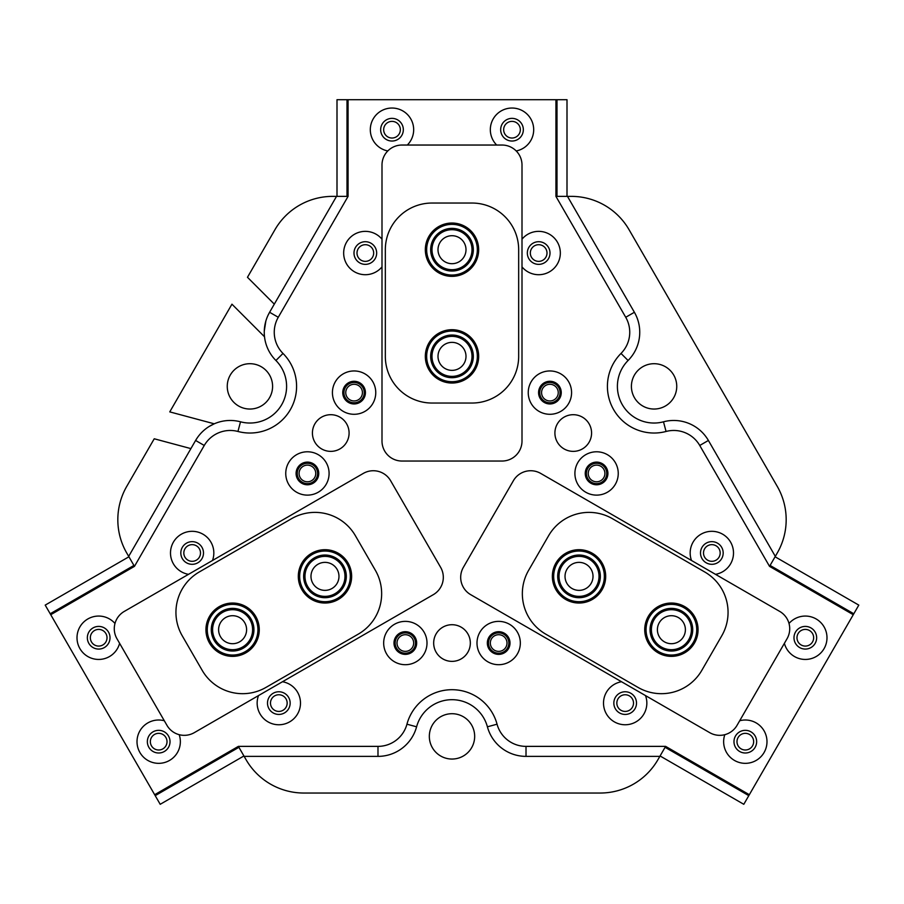 <?xml version="1.0" encoding="UTF-8"?>
<svg xmlns="http://www.w3.org/2000/svg" width="904" height="904" viewBox="0 0 904 904"><rect width="100%" height="100%" fill="white"/><g stroke="black" fill="none" stroke-linecap="round" stroke-linejoin="round"><path stroke-width="1.36" d="M498.669 632.868A10.17 10.17 0 0 0 488.499 643.038A10.17 10.17 0 0 0 498.669 653.208A10.17 10.17 0 0 0 508.839 643.038A10.17 10.17 0 0 0 498.669 632.868M498.669 634.71A8.328 8.328 0 0 0 490.33 643.038A8.328 8.328 0 0 0 498.669 651.377A8.328 8.328 0 0 0 506.997 643.038A8.328 8.328 0 0 0 498.669 634.71M405.331 632.868A10.17 10.17 0 0 0 395.161 643.038A10.17 10.17 0 0 0 405.331 653.208A10.17 10.17 0 0 0 415.501 643.038A10.17 10.17 0 0 0 405.331 632.868M405.331 634.71A8.328 8.328 0 0 0 397.003 643.038A8.328 8.328 0 0 0 405.331 651.377A8.328 8.328 0 0 0 413.67 643.038A8.328 8.328 0 0 0 405.331 634.71M596.583 463.289A10.17 10.17 0 0 0 586.413 473.447A10.17 10.17 0 0 0 596.583 483.617A10.17 10.17 0 0 0 606.742 473.447A10.17 10.17 0 0 0 596.583 463.289M596.583 465.119A8.328 8.328 0 0 0 588.244 473.447A8.328 8.328 0 0 0 596.583 481.787A8.328 8.328 0 0 0 604.912 473.447A8.328 8.328 0 0 0 596.583 465.119M549.914 382.46A10.17 10.17 0 0 0 539.744 392.618A10.17 10.17 0 0 0 549.914 402.788A10.17 10.17 0 0 0 560.073 392.618A10.17 10.17 0 0 0 549.914 382.46M549.914 384.29A8.328 8.328 0 0 0 541.575 392.618A8.328 8.328 0 0 0 549.914 400.958A8.328 8.328 0 0 0 558.243 392.618A8.328 8.328 0 0 0 549.914 384.29M307.416 463.289A10.17 10.17 0 0 0 297.258 473.447A10.17 10.17 0 0 0 307.416 483.617A10.17 10.17 0 0 0 317.587 473.447A10.17 10.17 0 0 0 307.416 463.289M307.416 465.119A8.328 8.328 0 0 0 299.088 473.447A8.328 8.328 0 0 0 307.416 481.787A8.328 8.328 0 0 0 315.756 473.447A8.328 8.328 0 0 0 307.416 465.119M354.085 382.46A10.17 10.17 0 0 0 343.927 392.618A10.17 10.17 0 0 0 354.085 402.788A10.17 10.17 0 0 0 364.255 392.618A10.17 10.17 0 0 0 354.085 382.46M354.085 384.29A8.328 8.328 0 0 0 345.757 392.618A8.328 8.328 0 0 0 354.085 400.958A8.328 8.328 0 0 0 362.425 392.618A8.328 8.328 0 0 0 354.085 384.29M278.827 694.758A8.328 8.328 0 0 0 270.488 703.097A8.328 8.328 0 0 0 278.827 711.425A8.328 8.328 0 0 0 287.156 703.097A8.328 8.328 0 0 0 278.827 694.758M192.156 544.649A8.328 8.328 0 0 0 183.828 552.977A8.328 8.328 0 0 0 192.156 561.316A8.328 8.328 0 0 0 200.496 552.977A8.328 8.328 0 0 0 192.156 544.649M711.843 544.649A8.328 8.328 0 0 0 703.504 552.977A8.328 8.328 0 0 0 711.843 561.316A8.328 8.328 0 0 0 720.172 552.977A8.328 8.328 0 0 0 711.843 544.649M625.172 694.758A8.328 8.328 0 0 0 616.844 703.097A8.328 8.328 0 0 0 625.172 711.425A8.328 8.328 0 0 0 633.512 703.097A8.328 8.328 0 0 0 625.172 694.758M365.329 244.701A8.328 8.328 0 0 0 357.001 253.041A8.328 8.328 0 0 0 365.329 261.369A8.328 8.328 0 0 0 373.668 253.041A8.328 8.328 0 0 0 365.329 244.701M538.671 244.701A8.328 8.328 0 0 0 530.332 253.041A8.328 8.328 0 0 0 538.671 261.369A8.328 8.328 0 0 0 546.999 253.041A8.328 8.328 0 0 0 538.671 244.701M654.078 423.038A36.669 36.669 0 0 0 663.491 421.806A40.002 40.002 0 0 1 708.397 440.463L775.316 556.367L777.248 553.033A66.67 66.67 0 0 0 777.248 486.375L629.06 229.706A66.67 66.67 0 0 0 571.317 196.371L567.475 196.371L634.393 312.276A40.002 40.002 0 0 1 628.088 360.493A36.669 36.669 0 0 0 654.078 423.038M190.902 448.61L154.234 438.779L126.752 486.375A66.67 66.67 0 0 0 126.752 553.033L128.684 556.367L195.603 440.463A40.002 40.002 0 0 1 240.509 421.806A36.669 36.669 0 0 0 275.912 360.493A40.002 40.002 0 0 1 269.607 312.276L336.525 196.371L332.683 196.371A66.67 66.67 0 0 0 274.94 229.706L247.47 277.291L274.307 304.139M654.078 363.702A22.668 22.668 0 0 0 631.41 386.37A22.668 22.668 0 0 0 654.078 409.037A22.668 22.668 0 0 0 676.746 386.37A22.668 22.668 0 0 0 654.078 363.702M249.922 363.702A22.668 22.668 0 0 0 227.254 386.37A22.668 22.668 0 0 0 249.922 409.037A22.668 22.668 0 0 0 272.59 386.37A22.668 22.668 0 0 0 249.922 363.702M452 713.708A22.668 22.668 0 0 0 429.332 736.376A22.668 22.668 0 0 0 452 759.044A22.668 22.668 0 0 0 474.668 736.376A22.668 22.668 0 0 0 452 713.708M209.265 426.405L214.248 423.806L169.76 411.885L231.944 304.185L264.499 336.751L264.352 335.011M853.263 614.709L853.805 613.771L770.084 565.441L769.541 566.367L699.741 445.469A30.001 30.001 0 0 0 666.056 431.468A46.669 46.669 0 0 1 621.003 353.441A30.001 30.001 0 0 0 625.726 317.27L555.926 196.371L555.926 99.7L348.074 99.7L348.074 196.371L278.274 317.27A30.001 30.001 0 0 0 282.997 353.441A46.669 46.669 0 0 1 237.944 431.468A30.001 30.001 0 0 0 204.259 445.469L134.459 566.367L50.737 614.709L154.663 794.706L238.373 746.376L377.985 746.376A30.001 30.001 0 0 0 406.947 724.194A46.669 46.669 0 0 1 497.053 724.194A30.001 30.001 0 0 0 526.015 746.376L665.626 746.376L749.337 794.706L853.263 614.709L769.541 566.367L699.741 445.469L708.397 440.463M246.08 759.71L244.148 756.377L377.985 756.377A40.002 40.002 0 0 0 416.597 726.805A36.669 36.669 0 0 1 487.403 726.805A40.002 40.002 0 0 0 526.015 756.377L659.852 756.377L657.92 759.71A66.67 66.67 0 0 1 600.188 793.034L303.812 793.034A66.67 66.67 0 0 1 246.08 759.71M348.074 99.7L347 99.7L347 196.371L348.074 196.371L278.274 317.27L269.607 312.276L268.183 314.976M265.844 321.123L264.273 331.113M197.23 437.875L195.603 440.463L204.259 445.469L134.459 566.367L133.916 565.441L50.195 613.771L50.737 614.709M239.605 641.829A14.001 14.001 0 0 0 244.724 622.709A14.001 14.001 0 0 0 225.604 617.579A14.001 14.001 0 0 0 220.486 636.71A14.001 14.001 0 0 0 239.605 641.829M331.983 588.493A14.001 14.001 0 0 0 337.102 569.373A14.001 14.001 0 0 0 317.982 564.243A14.001 14.001 0 0 0 312.863 583.374A14.001 14.001 0 0 0 331.983 588.493M437.999 249.707A14.001 14.001 0 0 0 452 263.697A14.001 14.001 0 0 0 466.001 249.707A14.001 14.001 0 0 0 452 235.707A14.001 14.001 0 0 0 437.999 249.707M437.999 356.368A14.001 14.001 0 0 0 452 370.369A14.001 14.001 0 0 0 466.001 356.368A14.001 14.001 0 0 0 452 342.367A14.001 14.001 0 0 0 437.999 356.368M678.395 617.579A14.001 14.001 0 0 0 659.276 622.709A14.001 14.001 0 0 0 664.395 641.829A14.001 14.001 0 0 0 683.514 636.71A14.001 14.001 0 0 0 678.395 617.579M586.018 564.243A14.001 14.001 0 0 0 566.898 569.373A14.001 14.001 0 0 0 572.017 588.493A14.001 14.001 0 0 0 591.137 583.374A14.001 14.001 0 0 0 586.018 564.243M724.805 734.681A21.662 21.662 0 0 0 745.314 763.338A21.662 21.662 0 0 0 766.987 741.664A21.662 21.662 0 0 0 739.698 720.748M745.314 730.33A11.334 11.334 0 0 0 733.98 741.664A11.334 11.334 0 0 0 745.314 752.998A11.334 11.334 0 0 0 756.648 741.664A11.334 11.334 0 0 0 745.314 730.33M784.389 643.332A21.662 21.662 0 0 0 826.99 637.738A21.662 21.662 0 0 0 789.011 623.477M805.317 626.415A11.334 11.334 0 0 0 793.983 637.738A11.334 11.334 0 0 0 805.317 649.072A11.334 11.334 0 0 0 816.651 637.738A11.334 11.334 0 0 0 805.317 626.415M114.989 623.477A21.662 21.662 0 0 0 77.01 637.738A21.662 21.662 0 0 0 119.61 643.332M98.683 626.415A11.334 11.334 0 0 0 87.349 637.738A11.334 11.334 0 0 0 98.683 649.072A11.334 11.334 0 0 0 110.017 637.738A11.334 11.334 0 0 0 98.683 626.415M164.302 720.748A21.662 21.662 0 0 0 137.012 741.664A21.662 21.662 0 0 0 158.686 763.338A21.662 21.662 0 0 0 179.195 734.681M158.686 730.33A11.334 11.334 0 0 0 147.352 741.664A11.334 11.334 0 0 0 158.686 752.998A11.334 11.334 0 0 0 170.02 741.664A11.334 11.334 0 0 0 158.686 730.33M516.207 150.957A21.662 21.662 0 0 0 512.003 108.039A21.662 21.662 0 0 0 496.691 145.035M512.003 118.367A11.334 11.334 0 0 0 500.669 129.701A11.334 11.334 0 0 0 512.003 141.035A11.334 11.334 0 0 0 523.337 129.701A11.334 11.334 0 0 0 512.003 118.367M407.308 145.035A21.662 21.662 0 0 0 391.997 108.039A21.662 21.662 0 0 0 387.793 150.957M391.997 118.367A11.334 11.334 0 0 0 380.663 129.701A11.334 11.334 0 0 0 391.997 141.035A11.334 11.334 0 0 0 403.331 129.701A11.334 11.334 0 0 0 391.997 118.367M621.523 681.74A21.662 21.662 0 0 0 603.589 704.928A21.662 21.662 0 0 0 625.172 724.759A21.662 21.662 0 0 0 645.501 695.583M625.172 691.763A11.334 11.334 0 0 0 613.839 703.097A11.334 11.334 0 0 0 625.172 714.431A11.334 11.334 0 0 0 636.506 703.097A11.334 11.334 0 0 0 625.172 691.763M715.493 574.334A21.662 21.662 0 0 0 733.426 551.146A21.662 21.662 0 0 0 711.843 531.315A21.662 21.662 0 0 0 691.515 560.491M711.843 541.654A11.334 11.334 0 0 0 700.51 552.977A11.334 11.334 0 0 0 711.843 564.311A11.334 11.334 0 0 0 723.177 552.977A11.334 11.334 0 0 0 711.843 541.654M212.485 560.491A21.662 21.662 0 0 0 192.156 531.315A21.662 21.662 0 0 0 170.573 551.146A21.662 21.662 0 0 0 188.507 574.334M192.156 541.654A11.334 11.334 0 0 0 180.823 552.977A11.334 11.334 0 0 0 192.156 564.311A11.334 11.334 0 0 0 203.49 552.977A11.334 11.334 0 0 0 192.156 541.654M258.499 695.583A21.662 21.662 0 0 0 278.827 724.759A21.662 21.662 0 0 0 300.411 704.928A21.662 21.662 0 0 0 282.477 681.74M278.827 691.763A11.334 11.334 0 0 0 267.494 703.097A11.334 11.334 0 0 0 278.827 714.431A11.334 11.334 0 0 0 290.161 703.097A11.334 11.334 0 0 0 278.827 691.763M307.416 451.785A21.662 21.662 0 0 0 285.754 473.447A21.662 21.662 0 0 0 307.416 495.121A21.662 21.662 0 0 0 329.09 473.447A21.662 21.662 0 0 0 307.416 451.785M307.416 462.113A11.334 11.334 0 0 0 296.094 473.447A11.334 11.334 0 0 0 307.416 484.781A11.334 11.334 0 0 0 318.75 473.447A11.334 11.334 0 0 0 307.416 462.113M354.085 370.956A21.662 21.662 0 0 0 332.423 392.618A21.662 21.662 0 0 0 354.085 414.292A21.662 21.662 0 0 0 375.759 392.618A21.662 21.662 0 0 0 354.085 370.956M354.085 381.285A11.334 11.334 0 0 0 342.752 392.618A11.334 11.334 0 0 0 354.085 403.952A11.334 11.334 0 0 0 365.419 392.618A11.334 11.334 0 0 0 354.085 381.285M549.914 370.956A21.662 21.662 0 0 0 528.241 392.618A21.662 21.662 0 0 0 549.914 414.292A21.662 21.662 0 0 0 571.577 392.618A21.662 21.662 0 0 0 549.914 370.956M549.914 381.285A11.334 11.334 0 0 0 538.581 392.618A11.334 11.334 0 0 0 549.914 403.952A11.334 11.334 0 0 0 561.248 392.618A11.334 11.334 0 0 0 549.914 381.285M596.583 451.785A21.662 21.662 0 0 0 574.91 473.447A21.662 21.662 0 0 0 596.583 495.121A21.662 21.662 0 0 0 618.246 473.447A21.662 21.662 0 0 0 596.583 451.785M596.583 462.113A11.334 11.334 0 0 0 585.25 473.447A11.334 11.334 0 0 0 596.583 484.781A11.334 11.334 0 0 0 607.906 473.447A11.334 11.334 0 0 0 596.583 462.113M522.003 266.883A21.662 21.662 0 0 0 560.333 253.041A21.662 21.662 0 0 0 522.003 239.187M538.671 241.707A11.334 11.334 0 0 0 527.337 253.041A11.334 11.334 0 0 0 538.671 264.363A11.334 11.334 0 0 0 550.005 253.041A11.334 11.334 0 0 0 538.671 241.707M381.996 239.187A21.662 21.662 0 0 0 343.667 253.041A21.662 21.662 0 0 0 381.996 266.883M365.329 241.707A11.334 11.334 0 0 0 353.995 253.041A11.334 11.334 0 0 0 365.329 264.363A11.334 11.334 0 0 0 376.663 253.041A11.334 11.334 0 0 0 365.329 241.707M498.669 621.376A21.662 21.662 0 0 0 476.996 643.038A21.662 21.662 0 0 0 498.669 664.7A21.662 21.662 0 0 0 520.331 643.038A21.662 21.662 0 0 0 498.669 621.376M498.669 631.704A11.334 11.334 0 0 0 487.335 643.038A11.334 11.334 0 0 0 498.669 654.372A11.334 11.334 0 0 0 510.003 643.038A11.334 11.334 0 0 0 498.669 631.704M405.331 621.376A21.662 21.662 0 0 0 383.669 643.038A21.662 21.662 0 0 0 405.331 664.7A21.662 21.662 0 0 0 427.004 643.038A21.662 21.662 0 0 0 405.331 621.376M405.331 631.704A11.334 11.334 0 0 0 393.997 643.038A11.334 11.334 0 0 0 405.331 654.372A11.334 11.334 0 0 0 416.665 643.038A11.334 11.334 0 0 0 405.331 631.704M452 624.709A18.329 18.329 0 0 0 433.671 643.038A18.329 18.329 0 0 0 452 661.366A18.329 18.329 0 0 0 470.329 643.038A18.329 18.329 0 0 0 452 624.709M330.751 414.699A18.329 18.329 0 0 0 312.422 433.039A18.329 18.329 0 0 0 330.751 451.367A18.329 18.329 0 0 0 349.091 433.039A18.329 18.329 0 0 0 330.751 414.699M573.249 414.699A18.329 18.329 0 0 0 554.909 433.039A18.329 18.329 0 0 0 573.249 451.367A18.329 18.329 0 0 0 591.578 433.039A18.329 18.329 0 0 0 573.249 414.699M416.597 726.805L406.947 724.194A46.669 46.669 0 0 1 497.053 724.194L487.403 726.805M526.015 756.377L526.015 746.376L665.626 746.376L665.084 747.303L748.794 795.644L749.337 794.706M634.393 312.276L625.726 317.27L555.926 196.371L557 196.371L557 99.7L555.926 99.7M154.663 794.706L155.205 795.644L238.916 747.303L238.373 746.376L377.985 746.376L377.985 756.377M548.604 535.722L528.603 570.356A46.669 46.669 0 0 0 545.688 634.111L638.066 687.435A46.669 46.669 0 0 0 701.809 670.361L721.81 635.715A46.669 46.669 0 0 0 704.724 571.972L612.347 518.636A46.669 46.669 0 0 0 548.604 535.722M375.397 570.356L355.396 535.722A46.669 46.669 0 0 0 291.653 518.636L199.275 571.972A46.669 46.669 0 0 0 182.19 635.715L202.191 670.361A46.669 46.669 0 0 0 265.934 687.435L358.312 634.111A46.669 46.669 0 0 0 375.397 570.356M431.999 403.037L472.001 403.037A46.669 46.669 0 0 0 518.67 356.368L518.67 249.707A46.669 46.669 0 0 0 472.001 203.038L431.999 203.038A46.669 46.669 0 0 0 385.33 249.707L385.33 356.368A46.669 46.669 0 0 0 431.999 403.037M737.042 725.336L787.045 638.732A20.001 20.001 0 0 0 779.723 611.42L540.694 473.413A20.001 20.001 0 0 0 513.37 480.736L463.368 567.339A20.001 20.001 0 0 0 470.69 594.662L709.719 732.658A20.001 20.001 0 0 0 737.042 725.336M116.955 638.732L166.957 725.336A20.001 20.001 0 0 0 194.281 732.658L433.31 594.662A20.001 20.001 0 0 0 440.632 567.339L390.63 480.736A20.001 20.001 0 0 0 363.306 473.413L124.277 611.42A20.001 20.001 0 0 0 116.955 638.732M502.002 145.035L401.997 145.035A20.001 20.001 0 0 0 381.996 165.036L381.996 441.039A20.001 20.001 0 0 0 401.997 461.04L502.002 461.04A20.001 20.001 0 0 0 522.003 441.039L522.003 165.036A20.001 20.001 0 0 0 502.002 145.035M752.535 745.834A8.328 8.328 0 0 0 749.484 734.455A8.328 8.328 0 0 0 738.105 737.506A8.328 8.328 0 0 0 741.156 748.885A8.328 8.328 0 0 0 752.535 745.834M812.538 641.908A8.328 8.328 0 0 0 809.487 630.529A8.328 8.328 0 0 0 798.096 633.58A8.328 8.328 0 0 0 801.147 644.959A8.328 8.328 0 0 0 812.538 641.908M748.794 795.644L743.8 804.3L660.078 755.97L665.084 747.303M770.084 565.441L775.078 556.774L858.8 605.115L853.805 613.771M512.003 121.373A8.328 8.328 0 0 0 503.664 129.701A8.328 8.328 0 0 0 512.003 138.029A8.328 8.328 0 0 0 520.331 129.701A8.328 8.328 0 0 0 512.003 121.373M391.997 121.373A8.328 8.328 0 0 0 383.669 129.701A8.328 8.328 0 0 0 391.997 138.029A8.328 8.328 0 0 0 400.336 129.701A8.328 8.328 0 0 0 391.997 121.373M557 99.7L567 99.7L567 196.371L557 196.371M347 196.371L337 196.371L337 99.7L347 99.7M91.462 641.908A8.328 8.328 0 0 0 102.853 644.959A8.328 8.328 0 0 0 105.904 633.58A8.328 8.328 0 0 0 94.513 630.529A8.328 8.328 0 0 0 91.462 641.908M151.465 745.834A8.328 8.328 0 0 0 162.844 748.885A8.328 8.328 0 0 0 165.895 737.506A8.328 8.328 0 0 0 154.516 734.455A8.328 8.328 0 0 0 151.465 745.834M50.195 613.771L45.2 605.115L128.922 556.774L133.916 565.441M238.916 747.303L243.922 755.97L160.2 804.3L155.205 795.644M315.439 599.838A25.335 25.335 0 0 0 348.447 585.916A25.335 25.335 0 0 0 334.525 552.909A25.335 25.335 0 0 0 301.518 566.831A25.335 25.335 0 0 0 315.439 599.838M335.034 551.666A26.668 26.668 0 0 1 349.678 586.413A26.668 26.668 0 0 1 314.931 601.07A26.668 26.668 0 0 1 300.275 566.322A26.668 26.668 0 0 1 335.034 551.666M316.942 596.131A21.334 21.334 0 0 1 305.224 568.333A21.334 21.334 0 0 1 333.022 556.604A21.334 21.334 0 0 1 344.74 584.413A21.334 21.334 0 0 1 316.942 596.131M332.514 557.847A20.001 20.001 0 0 0 306.456 568.831A20.001 20.001 0 0 0 317.451 594.9A20.001 20.001 0 0 0 343.509 583.905A20.001 20.001 0 0 0 332.514 557.847M246.509 650.88A25.335 25.335 0 0 0 253.775 615.793A25.335 25.335 0 0 0 218.7 608.528A25.335 25.335 0 0 0 211.434 643.614A25.335 25.335 0 0 0 246.509 650.88M217.966 607.42A26.668 26.668 0 0 1 254.894 615.07A26.668 26.668 0 0 1 247.244 651.999A26.668 26.668 0 0 1 210.316 644.349A26.668 26.668 0 0 1 217.966 607.42M244.317 647.535A21.334 21.334 0 0 1 214.779 641.411A21.334 21.334 0 0 1 220.892 611.872A21.334 21.334 0 0 1 250.442 617.997A21.334 21.334 0 0 1 244.317 647.535M221.627 612.991A20.001 20.001 0 0 0 215.886 640.687A20.001 20.001 0 0 0 243.583 646.416A20.001 20.001 0 0 0 249.323 618.72A20.001 20.001 0 0 0 221.627 612.991M577.362 601.646A25.335 25.335 0 0 0 604.301 578.029A25.335 25.335 0 0 0 580.673 551.09A25.335 25.335 0 0 0 553.734 574.718A25.335 25.335 0 0 0 577.362 601.646M580.764 549.756A26.668 26.668 0 0 1 605.624 578.119A26.668 26.668 0 0 1 577.272 602.979A26.668 26.668 0 0 1 552.412 574.628A26.668 26.668 0 0 1 580.764 549.756M577.622 597.657A21.334 21.334 0 0 1 557.734 574.978A21.334 21.334 0 0 1 580.413 555.079A21.334 21.334 0 0 1 600.301 577.769A21.334 21.334 0 0 1 577.622 597.657M580.323 556.412A20.001 20.001 0 0 0 559.056 575.057A20.001 20.001 0 0 0 577.712 596.324A20.001 20.001 0 0 0 598.979 577.679A20.001 20.001 0 0 0 580.323 556.412M681.141 606.324A25.335 25.335 0 0 0 648.01 619.963A25.335 25.335 0 0 0 661.649 653.083A25.335 25.335 0 0 0 694.78 639.456A25.335 25.335 0 0 0 681.141 606.324M661.14 654.315A26.668 26.668 0 0 1 646.778 619.443A26.668 26.668 0 0 1 681.65 605.092A26.668 26.668 0 0 1 696.012 639.964A26.668 26.668 0 0 1 661.14 654.315M679.605 610.019A21.334 21.334 0 0 1 691.085 637.908A21.334 21.334 0 0 1 663.186 649.4A21.334 21.334 0 0 1 651.705 621.5A21.334 21.334 0 0 1 679.605 610.019M663.705 648.168A20.001 20.001 0 0 0 689.854 637.399A20.001 20.001 0 0 0 679.085 611.24A20.001 20.001 0 0 0 652.937 622.009A20.001 20.001 0 0 0 663.705 648.168M432.112 265.403A25.335 25.335 0 0 0 467.696 269.584A25.335 25.335 0 0 0 471.888 234A25.335 25.335 0 0 0 436.304 229.819A25.335 25.335 0 0 0 432.112 265.403M472.928 233.175A26.668 26.668 0 0 1 468.521 270.635A26.668 26.668 0 0 1 431.072 266.228A26.668 26.668 0 0 1 435.479 228.768A26.668 26.668 0 0 1 472.928 233.175M435.253 262.917A21.334 21.334 0 0 1 438.779 232.961A21.334 21.334 0 0 1 468.747 236.486A21.334 21.334 0 0 1 465.221 266.443A21.334 21.334 0 0 1 435.253 262.917M467.696 237.311A20.001 20.001 0 0 0 439.604 234A20.001 20.001 0 0 0 436.304 262.092A20.001 20.001 0 0 0 464.396 265.403A20.001 20.001 0 0 0 467.696 237.311M429.411 367.849A25.335 25.335 0 0 0 463.481 378.957A25.335 25.335 0 0 0 474.589 344.887A25.335 25.335 0 0 0 440.519 333.791A25.335 25.335 0 0 0 429.411 367.849M475.775 344.288A26.668 26.668 0 0 1 464.08 380.143A26.668 26.668 0 0 1 428.225 368.448A26.668 26.668 0 0 1 439.92 332.593A26.668 26.668 0 0 1 475.775 344.288M432.982 366.03A21.334 21.334 0 0 1 442.338 337.35A21.334 21.334 0 0 1 471.018 346.707A21.334 21.334 0 0 1 461.661 375.386A21.334 21.334 0 0 1 432.982 366.03M469.831 347.305A20.001 20.001 0 0 0 442.937 338.537A20.001 20.001 0 0 0 434.169 365.431A20.001 20.001 0 0 0 461.063 374.199A20.001 20.001 0 0 0 469.831 347.305M666.056 431.468L663.491 421.806M282.997 353.441L275.912 360.493M237.944 431.468L240.509 421.806M621.003 353.441L628.088 360.493"/></g></svg>
